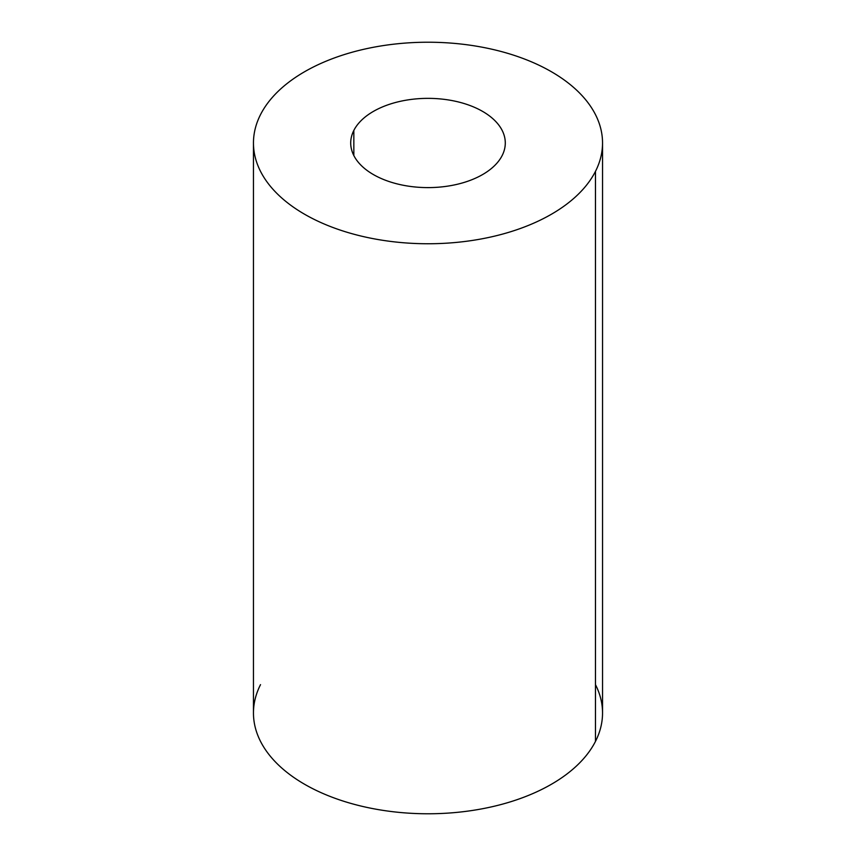 <?xml version="1.0" encoding="UTF-8"?>
<svg xmlns="http://www.w3.org/2000/svg" width="856" height="856" viewBox="0 0 856 856"><rect width="100%" height="100%" fill="white"/><g stroke="black" fill="none" stroke-linecap="round" stroke-linejoin="round"><path stroke-width="1.28" d="M602.538 142.984L602.538 713.016A174.538 100.762 180 0 1 595.476 741.382L595.476 171.361A174.538 100.762 0 0 0 602.538 142.984A174.538 100.762 0 0 0 452.824 43.249A174.538 100.762 0 0 0 260.524 114.618A174.538 100.762 0 0 0 253.462 142.984A174.538 100.762 0 0 0 403.176 242.73A174.538 100.762 0 0 0 595.476 171.361L595.476 741.382A174.538 100.762 180 0 1 403.176 812.751A174.538 100.762 180 0 1 253.462 713.016L253.462 142.984M353.838 155.546L353.838 130.422A77.297 44.63 180 0 1 438.989 98.814A77.297 44.63 180 0 1 505.297 142.984A77.297 44.63 180 0 1 502.162 155.546A77.297 44.63 180 0 1 417.011 187.154A77.297 44.63 180 0 1 350.703 142.984A77.297 44.63 180 0 1 353.838 130.422L353.838 155.546M260.524 684.64A174.538 100.762 0 0 0 378.866 809.701A174.538 100.762 0 0 0 595.476 741.382A174.538 100.762 0 0 0 595.476 684.64M595.476 171.361A174.538 100.762 180 0 1 378.866 239.68A174.538 100.762 180 0 1 260.524 114.618A174.538 100.762 180 0 1 477.134 46.299A174.538 100.762 180 0 1 595.476 171.361M502.162 155.546A77.297 44.63 0 0 0 449.764 100.163A77.297 44.63 0 0 0 353.838 130.422A77.297 44.63 0 0 0 406.236 185.806A77.297 44.63 0 0 0 502.162 155.546"/></g></svg>
